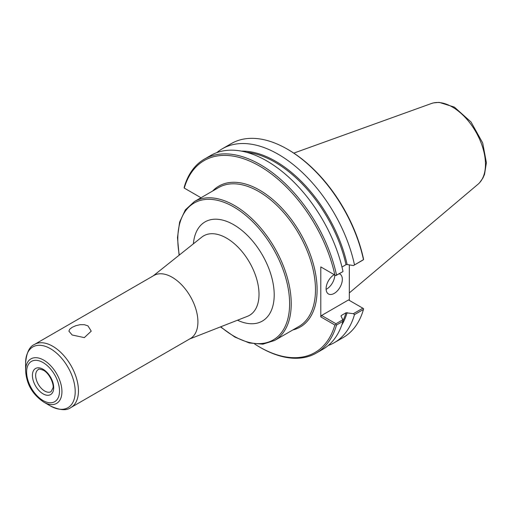 <?xml version="1.0" encoding="UTF-8"?>
<svg xmlns="http://www.w3.org/2000/svg" width="512" height="512" viewBox="0 0 512 512"><rect width="100%" height="100%" fill="white"/><g stroke="black" fill="none" stroke-linecap="round" stroke-linejoin="round"><path stroke-width="0.77" d="M72.173 335.002L68.896 331.149L69.741 329.197L72.173 327.309L75.808 325.696L80.07 324.698L84.333 324.685L87.968 325.875L91.238 331.149L84.333 337.619L72.173 335.002M200.998 197.747L184.128 188L184.224 187.155A111.955 64.64 -120 0 1 204.403 159.117A111.955 64.64 -120 0 1 336.538 275.091L335.853 275.603L320.794 266.906L320.794 316.877L334.874 325.011L335.853 324.602L336.538 324.998L342.976 321.28L342.835 319.776L335.949 323.75L321.606 315.469L348.518 299.93L363.552 308.608L363.456 309.459A111.955 64.64 -120 0 1 343.277 337.498L334.278 342.688A111.955 64.64 -120 0 0 354.464 314.65L363.456 309.459M254.662 344.013A110.81 63.974 -120 0 0 259.565 347.021A110.81 63.974 -120 0 0 334.874 325.011M334.874 275.034A110.81 63.974 -120 0 0 259.571 166.067A110.81 63.974 -120 0 0 184.262 188.083M259.565 347.021L260.378 347.488A111.955 64.64 -120 0 0 316.358 353.037A111.955 64.64 -120 0 0 336.538 324.998M316.358 353.037L322.797 349.318A111.955 64.64 -120 0 0 342.976 321.28M328.243 345.491A111.955 64.64 -120 0 0 334.278 342.688M362.861 308.211L353.414 313.664L354.464 314.65M353.414 313.664L346.01 312.794L341.318 315.501L341.037 316.147L342.835 319.776M341.971 267.021L346.01 264.691L347.136 264.531L353.414 265.568L362.861 260.115L363.552 259.61L363.418 258.56A110.81 63.974 -120 0 0 288.109 149.594L287.296 149.126A111.955 64.64 -120 0 0 231.322 143.578L222.323 148.768A111.955 64.64 -120 0 0 216.877 152.595M349.331 264.896L349.331 300.403M363.552 259.61L353.414 265.568M354.464 264.749A111.955 64.64 -120 0 0 222.323 148.768M363.456 259.552A111.955 64.64 -120 0 0 287.296 149.126M321.606 267.373L320.794 266.906M336.538 275.091L342.835 271.68L335.853 275.603M342.976 271.379A111.955 64.64 -120 0 0 210.842 155.405L204.403 159.117M341.088 316.25A104.781 60.493 -120 0 0 341.318 315.501L341.037 316.147M335.949 323.75L335.853 324.602M320.794 316.877L321.606 315.469M326.118 289.344A11.482 6.63 120 0 0 334.784 274.982M339.232 273.76A11.482 6.63 -60 0 1 339.962 274.086A11.482 6.63 -60 0 1 342.336 279.341A11.482 6.63 -60 0 1 337.325 290.899A11.482 6.63 -60 0 1 328.474 293.971A11.482 6.63 -60 0 1 326.099 288.717A11.482 6.63 -60 0 1 334.214 274.656M197.92 321.875A36.422 21.03 -120 0 0 182.022 285.222A36.422 21.03 -120 0 0 153.952 275.462L34.49 344.435A36.422 21.03 -120 0 1 52.704 346.24A36.422 21.03 -120 0 1 78.458 390.848A36.422 21.03 -120 0 1 70.912 407.526L190.374 338.554A36.422 21.03 -120 0 0 197.92 321.875M25.6 370.643C26.362 381.389 30.138 392.851 43.77 402.118A25.696 14.835 -120 0 0 61.939 391.629A25.696 14.835 -120 0 0 43.77 360.154A25.696 14.835 -120 0 0 25.6 370.643L25.6 362.982C26.496 352.691 29.459 346.509 34.49 344.435M349.331 292.909L478.054 184.205A46.842 27.046 -120 0 0 478.95 183.386A46.842 27.046 -120 0 0 485.466 164.371A46.842 27.046 -120 0 0 452.339 107.002A46.842 27.046 -120 0 0 432.614 103.136A46.842 27.046 -120 0 0 431.462 103.507M179.328 255.046A79.059 45.645 60 0 1 233.709 206.925A79.059 45.645 60 0 1 289.613 303.75A79.059 45.645 60 0 1 220.749 326.784M220.467 326.899L234.906 337.094L249.338 342.989L262.88 344.166L274.624 340.467A80.205 46.31 -120 0 0 291.232 303.75A80.205 46.31 -120 0 0 234.522 205.517A80.205 46.31 -120 0 0 194.419 201.549L185.344 209.869L179.59 222.182L177.478 237.632L179.091 255.232M274.624 340.467L298.861 326.477A80.205 46.31 -120 0 0 315.475 289.76A80.205 46.31 -120 0 0 258.758 191.526A80.205 46.31 -120 0 0 218.656 187.552L194.419 201.549M237.491 320.218A57.267 33.062 -120 0 0 274.202 294.854A57.267 33.062 -120 0 0 233.709 224.717A57.267 33.062 -120 0 0 193.389 243.827M292.864 329.939A81.357 46.97 -120 0 0 314.381 268.013A81.357 46.97 -120 0 0 259.571 190.118A81.357 46.97 -120 0 0 212.653 191.014M341.805 324.966A105.357 60.826 -120 0 0 347.136 312.627M347.136 264.531A105.357 60.826 -120 0 0 241.434 151.117M342.938 320.851A104.781 60.493 -120 0 0 346.01 312.794M346.01 264.691A104.781 60.493 -120 0 0 246.483 152.275M189.581 339.008L247.437 316.32A45.875 26.483 -120 0 0 259.014 294.317A45.875 26.483 -120 0 0 226.579 238.138A45.875 26.483 -120 0 0 201.734 237.165L153.158 275.923M43.77 402.118L50.406 405.946A35.078 20.25 -120 0 0 75.206 391.629A35.078 20.25 -120 0 0 50.406 348.666A35.078 20.25 -120 0 0 25.6 362.982M59.507 391.046A23.264 13.427 -120 0 0 43.059 362.554A23.264 13.427 -120 0 0 26.611 372.051A23.264 13.427 -120 0 0 43.059 400.538A23.264 13.427 -120 0 0 59.507 391.046M53.702 387.693A15.059 8.691 -120 0 0 43.059 369.254A15.059 8.691 -120 0 0 32.41 375.398A15.059 8.691 -120 0 0 43.059 393.843A15.059 8.691 -120 0 0 53.702 387.693M35.661 375.398A12.762 7.366 -120 0 0 41.229 388.243A12.762 7.366 -120 0 0 51.059 391.661L52.96 388C54.202 385.267 50.144 373.862 43.533 370.304C39.994 369.024 38.253 368.774 38.304 369.562A12.762 7.366 -120 0 0 35.661 375.398M50.406 405.946C59.77 410.317 66.605 410.842 70.912 407.526M479.629 182.682L482.906 178.067L484.531 174.374L486.4 162.707L482.688 142.95L471.021 121.978L454.387 107.104L439.2 102.374L433.568 102.899M431.462 103.501L293.798 153.114"/></g></svg>
